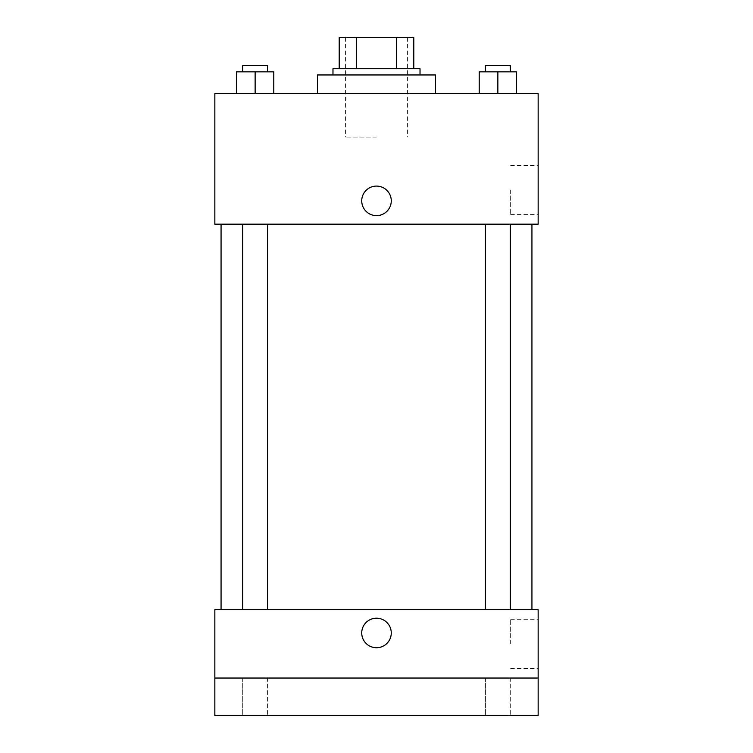 <?xml version="1.0" encoding="UTF-8"?>
<svg xmlns="http://www.w3.org/2000/svg" width="753" height="753" viewBox="0 0 753 753"><rect width="100%" height="100%" fill="white"/><g stroke="black" fill="none" stroke-linecap="round" stroke-linejoin="round"><path stroke-width="0.56" stroke-dasharray="3.77 2.82" d="M376.5 137.131L345.411 137.131L376.5 137.131M376.5 37.65L345.411 37.65L376.5 37.65M396.558 68.739L396.558 37.65L413.802 37.65L413.802 68.739L356.442 68.739L413.802 68.739M396.558 37.65L339.198 37.65M356.442 68.739L339.198 68.739L356.442 68.739L356.442 37.65M420.023 68.739L332.977 68.739M332.977 74.952L420.023 74.952L332.977 74.952M317.437 74.952L435.563 74.952M376.5 93.607L317.437 93.607L376.5 93.607M236.48 93.607L273.791 93.607L236.48 93.607L273.791 93.607L236.48 93.607L273.791 93.607L255.135 93.607L255.135 71.846L236.48 71.846L267.569 71.846L236.48 71.846L236.48 93.607L255.135 93.607L236.48 93.607L236.48 71.846L236.48 93.607L273.791 93.607L255.135 93.607L255.135 71.846L273.791 71.846L242.701 71.846L273.791 71.846L273.791 93.607L273.791 71.846M479.209 93.607L516.52 93.607L479.209 93.607L516.52 93.607L479.209 93.607L516.52 93.607L497.865 93.607L497.865 71.846L479.209 71.846L510.299 71.846L479.209 71.846L479.209 93.607L497.865 93.607L479.209 93.607L479.209 71.846L479.209 93.607L516.52 93.607L497.865 93.607L497.865 71.846L516.52 71.846L485.431 71.846L516.52 71.846L516.52 93.607L516.52 71.846M538.15 93.607L214.85 93.607L214.85 224.178L538.15 224.178L538.15 93.607M214.85 200.863L214.85 215.631L214.85 200.863M376.5 224.178L221.062 224.178L376.5 224.178M497.865 224.178L485.431 224.178L497.865 224.178M255.135 224.178L242.701 224.178L255.135 224.178M538.15 189.972L538.15 214.567L538.15 189.972M376.5 186.095A14.768 14.768 0 0 0 363.708 208.242A14.768 14.768 0 0 0 389.292 208.242A14.768 14.768 0 0 0 376.5 186.095A14.768 14.768 0 0 0 363.708 208.242A14.768 14.768 0 0 0 389.292 208.242A14.768 14.768 0 0 0 376.5 186.095M376.5 215.631A14.768 14.768 0 0 1 363.708 193.474A14.768 14.768 0 0 1 389.292 193.474A14.768 14.768 0 0 1 376.5 215.631M510.647 189.972L510.647 214.567L510.647 189.972M376.5 609.657L221.062 609.657L376.5 609.657M497.865 609.657L485.431 609.657L497.865 609.657M255.135 609.657L242.701 609.657L255.135 609.657M538.15 609.657L214.85 609.657L214.85 678.048L538.15 678.048L538.15 609.657M538.15 678.048L538.15 715.35L214.85 715.35L214.85 678.048L538.15 678.048L214.85 678.048M214.85 632.962L214.85 647.731L214.85 632.962M538.15 643.853L538.15 619.258L538.15 643.853M376.5 618.204A14.768 14.768 0 0 0 363.708 640.351A14.768 14.768 0 0 0 389.292 640.351A14.768 14.768 0 0 0 376.5 618.204A14.768 14.768 0 0 0 363.708 640.351A14.768 14.768 0 0 0 389.292 640.351A14.768 14.768 0 0 0 376.5 618.204M376.5 647.731A14.768 14.768 0 0 1 363.708 625.583A14.768 14.768 0 0 1 389.292 625.583A14.768 14.768 0 0 1 376.5 647.731M510.647 643.853L510.647 619.258L510.647 643.853M267.569 678.048L242.701 678.048L267.569 678.048L242.701 678.048L267.569 678.048L267.569 715.35L242.701 715.35L267.569 715.35L242.701 715.35L267.569 715.35L267.569 678.048M510.299 678.048L485.431 678.048L510.299 678.048L485.431 678.048L510.299 678.048L510.299 715.35L485.431 715.35L510.299 715.35L485.431 715.35L510.299 715.35L510.299 678.048M485.431 71.846L485.431 65.624L510.299 65.624L485.431 65.624L510.299 65.624L510.299 71.846M497.865 93.607L497.865 71.846M242.701 71.846L242.701 65.624L267.569 65.624L242.701 65.624L267.569 65.624L267.569 71.846M255.135 93.607L255.135 71.846M345.411 37.65L345.411 137.131M407.589 37.65L407.589 137.131M510.647 214.567L538.15 214.567M510.647 165.387L538.15 165.387M267.569 609.657L267.569 224.178M242.701 609.657L242.701 224.178M510.299 609.657L510.299 224.178M485.431 609.657L485.431 224.178M510.647 668.448L538.15 668.448M510.647 619.258L538.15 619.258M242.701 678.048L242.701 715.35L242.701 678.048M485.431 678.048L485.431 715.35L485.431 678.048"/><path stroke-width="1.13" d="M356.442 68.739L356.442 37.65L339.198 37.65L339.198 68.739L339.198 37.65M356.442 37.65L413.802 37.65L413.802 68.739M396.558 68.739L396.558 37.65M332.977 74.952L332.977 68.739L420.023 68.739L420.023 74.952M435.563 93.607L435.563 74.952L317.437 74.952L317.437 93.607M214.85 93.607L538.15 93.607L538.15 224.178L214.85 224.178L214.85 93.607M376.5 215.631A14.768 14.768 0 0 1 363.708 193.474A14.768 14.768 0 0 1 389.292 193.474A14.768 14.768 0 0 1 376.5 215.631M214.85 609.657L538.15 609.657L538.15 715.35L214.85 715.35L214.85 609.657M376.5 647.731A14.768 14.768 0 0 1 363.708 625.583A14.768 14.768 0 0 1 389.292 625.583A14.768 14.768 0 0 1 376.5 647.731M214.85 678.048L538.15 678.048M479.209 93.607L479.209 71.846L516.52 71.846L516.52 93.607L516.52 71.846M497.865 93.607L497.865 71.846M510.299 71.846L510.299 65.624L485.431 65.624L485.431 71.846M236.48 93.607L236.48 71.846L273.791 71.846L273.791 93.607L273.791 71.846M255.135 93.607L255.135 71.846M267.569 71.846L267.569 65.624L242.701 65.624L242.701 71.846M531.938 609.657L531.938 224.178M221.062 609.657L221.062 224.178M485.431 224.178L485.431 609.657M510.299 224.178L510.299 609.657M267.569 609.657L267.569 224.178M242.701 609.657L242.701 224.178"/></g></svg>
